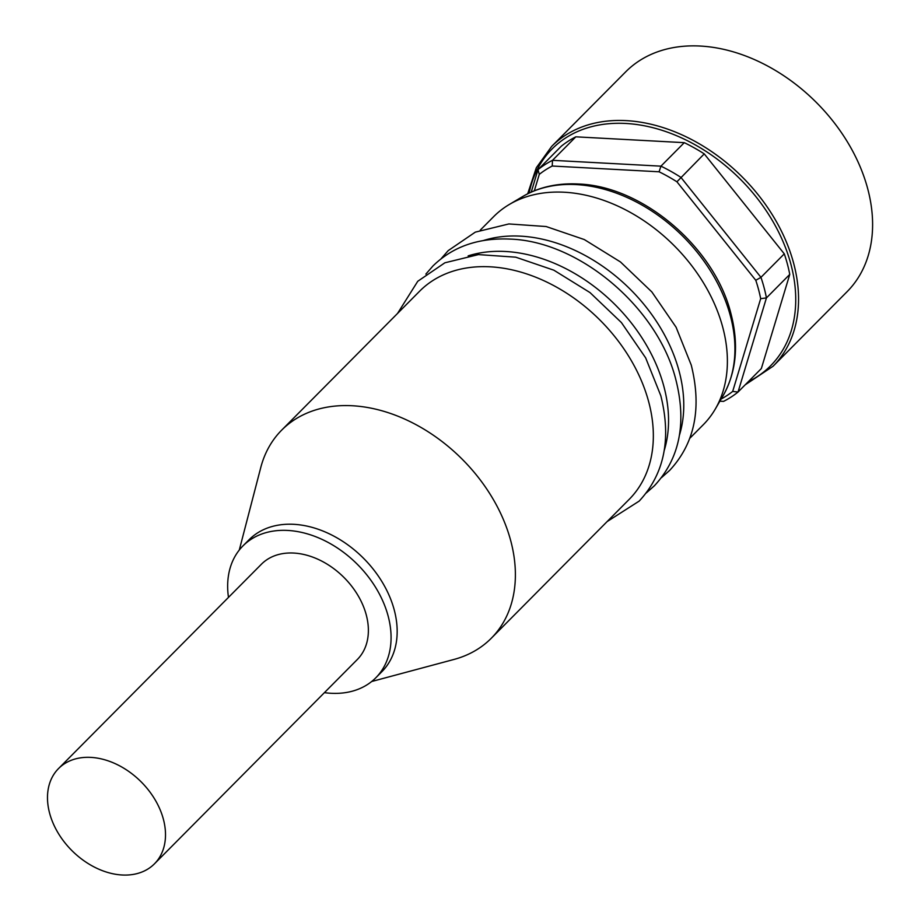 <?xml version="1.0" encoding="UTF-8"?>
<svg xmlns="http://www.w3.org/2000/svg" width="921" height="921" viewBox="0 0 921 921"><rect width="100%" height="100%" fill="white"/><g stroke="black" fill="none" stroke-linecap="round" stroke-linejoin="round"><path stroke-width="1.38" d="M491.261 638.276L629.216 499.332A147.682 106.594 -135.2 0 0 648.729 401.97A147.682 106.594 -135.2 0 0 490.225 266.814A147.682 106.594 -135.2 0 0 419.608 291.22L281.653 430.165A147.682 106.594 44.8 0 1 409.131 421.15A147.682 106.594 44.8 0 1 510.775 540.915A147.682 106.594 44.8 0 1 491.261 638.276A147.682 106.594 44.8 0 1 453.984 659.448L371.681 681.505M689.864 438.235L703.253 424.754A147.682 106.594 -135.2 0 0 715.283 409.062A147.682 106.594 -135.2 0 0 722.778 327.392A147.682 106.594 -135.2 0 0 564.274 192.236A147.682 106.594 -135.2 0 0 509.255 204.508A147.682 106.594 -135.2 0 0 493.656 216.642L480.267 230.135M239.287 550.044L260.747 467.592A147.682 106.594 44.8 0 1 281.653 430.165M228.477 597.395A93.597 67.555 44.8 0 1 242.948 545.911L249.027 539.787A93.597 67.555 44.8 0 1 329.822 534.076A93.597 67.555 44.8 0 1 394.246 609.978A93.597 67.555 44.8 0 1 381.881 671.685L375.791 677.81A93.597 67.555 44.8 0 1 324.411 692.65M242.948 545.911A93.597 67.555 44.8 0 1 323.732 540.201A93.597 67.555 44.8 0 1 388.155 616.114A93.597 67.555 44.8 0 1 375.791 677.81M58.53 768.563L261.391 564.239A67.601 48.79 44.8 0 1 319.748 560.106A67.601 48.79 44.8 0 1 366.27 614.929A67.601 48.79 44.8 0 1 357.336 659.494L154.463 863.817A67.601 48.79 44.8 0 1 96.118 867.95A67.601 48.79 44.8 0 1 49.596 813.128A67.601 48.79 44.8 0 1 58.53 768.563A67.601 48.79 44.8 0 1 116.875 764.442A67.601 48.79 44.8 0 1 163.397 819.264A67.601 48.79 44.8 0 1 154.463 863.817M664.214 450.519A147.682 106.594 -135.2 0 0 663.937 386.647A147.682 106.594 -135.2 0 0 468.156 255.877M679.433 435.196A147.682 106.594 -135.2 0 0 679.157 371.324A147.682 106.594 -135.2 0 0 483.375 240.542M721.131 399.035A145.599 105.086 -135.2 0 0 732.69 391.413L760.677 298.669A145.599 105.086 -135.2 0 0 755.784 280.295L676.923 181.794A145.599 105.086 -135.2 0 0 659.079 171.79L552.232 166.022A145.599 105.086 -135.2 0 0 539.28 174.38L534.33 190.797M676.923 181.794L704.243 153.876L784.289 253.851L760.953 277.348L755.784 280.295M760.677 298.669L766.433 297.909L789.758 274.412L761.356 368.538L738.032 392.035L766.433 297.909A149.766 108.091 44.8 0 0 760.953 277.348L680.907 177.373A149.766 108.091 44.8 0 0 660.944 166.16L552.496 160.323L575.832 136.826L684.28 142.663L660.944 166.16L659.079 171.79M732.69 391.413L738.032 392.035A149.766 108.091 44.8 0 1 723.538 401.383L719.877 401.188M539.28 174.38L538.002 169.671L531.233 192.109M552.232 166.022L552.496 160.323A149.766 108.091 44.8 0 0 538.002 169.671L561.338 146.174A149.766 108.091 -135.2 0 1 575.832 136.826M789.758 274.412A149.766 108.091 -135.2 0 0 784.289 253.851M704.243 153.876A149.766 108.091 -135.2 0 0 684.28 142.663M700.305 46.05A156.006 112.592 -135.2 0 0 625.704 71.838L551.656 146.416A156.006 112.592 -135.2 0 1 626.257 120.628A156.006 112.592 -135.2 0 1 774.101 217.701A156.006 112.592 -135.2 0 1 773.064 366.247L847.113 291.669A156.006 112.592 -135.2 0 0 848.149 143.123A156.006 112.592 -135.2 0 0 700.305 46.05M522.691 196.541C538.866 187.113 557.389 182.934 578.273 184.004C642.685 185.996 714.788 247.576 730.998 313.854C738.976 344.73 736.363 371.969 723.146 395.581A143.699 103.716 -135.2 0 0 730.445 316.11A143.699 103.716 -135.2 0 0 576.224 184.591A143.699 103.716 -135.2 0 0 522.691 196.541L509.255 204.508M529.126 193.088A153.922 111.096 44.8 0 1 625.727 123.46A153.922 111.096 44.8 0 1 780.179 235.269A153.922 111.096 44.8 0 1 748.278 381.72M425.859 274.09L432.974 265.95C452.81 246.609 478.471 237.664 509.946 239.092C579.746 241.187 658.492 308.397 676.037 380.419C686.767 423.579 679.548 458.704 654.382 485.781L646.289 492.954M607.1 521.597L639.174 501.105C664.329 474.027 671.547 438.903 660.829 395.754L645.656 357.866L621.422 322.58L590.016 292.59L553.866 270.198L515.714 257.178L478.436 254.599L444.878 262.796L417.766 281.273L397.504 313.497M661.508 477.631L669.602 470.458C694.768 443.381 701.975 408.256 691.257 365.096L676.083 327.22L651.849 291.934L620.443 261.932L584.294 239.552L546.141 226.531L508.876 223.941L475.305 232.138L448.193 250.627L441.078 258.766M723.146 395.581L715.283 409.062M527.687 193.801L536.321 167.749L551.656 146.416M745.181 384.828L773.064 366.247"/></g></svg>
